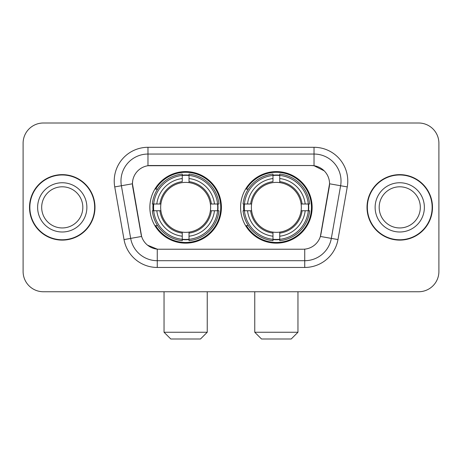 <?xml version="1.0" encoding="UTF-8"?>
<svg xmlns="http://www.w3.org/2000/svg" width="462" height="462" viewBox="0 0 462 462"><rect width="100%" height="100%" fill="white"/><g stroke="black" fill="none" stroke-linecap="round" stroke-linejoin="round"><path stroke-width="0.69" d="M240.587 207.374A35.776 35.776 0 0 0 276.363 243.151A35.776 35.776 0 0 0 312.133 207.374A35.776 35.776 0 0 0 276.363 171.598A35.776 35.776 0 0 0 240.587 207.374M149.867 207.374A35.776 35.776 0 0 0 185.637 243.151A35.776 35.776 0 0 0 221.413 207.374A35.776 35.776 0 0 0 185.637 171.598A35.776 35.776 0 0 0 149.867 207.374M132.45 183.749A18.226 18.226 0 0 0 132.727 186.914L141.06 234.165A18.226 18.226 0 0 0 159.009 249.226L302.991 249.226A18.226 18.226 0 0 0 320.94 234.165L329.273 186.914A18.226 18.226 0 0 0 311.324 165.523L150.676 165.523A18.226 18.226 0 0 0 132.45 183.749L132.652 181.052M153.078 210.753A32.738 32.738 0 0 1 153.078 204.002M243.797 210.753A32.738 32.738 0 0 1 243.797 204.002M29.51 207.374A32.738 32.738 0 0 0 62.249 240.113A32.738 32.738 0 0 0 94.987 207.374A32.738 32.738 0 0 0 62.249 174.636A32.738 32.738 0 0 0 29.51 207.374M367.013 207.374A32.738 32.738 0 0 0 399.751 240.113A32.738 32.738 0 0 0 432.49 207.374A32.738 32.738 0 0 0 399.751 174.636A32.738 32.738 0 0 0 367.013 207.374M147.973 147.297L314.027 147.297A33.749 33.749 0 0 1 347.262 186.908L337.976 239.559A33.749 33.749 0 0 1 304.741 267.452L157.259 267.452A33.749 33.749 0 0 1 124.024 239.559L114.738 186.908A33.749 33.749 0 0 1 147.973 147.297L147.973 154.048L314.027 154.048A26.998 26.998 0 0 1 340.615 185.741L331.329 238.386A26.998 26.998 0 0 1 304.741 260.701L157.259 260.701A26.998 26.998 0 0 1 130.671 238.386L121.385 185.741A26.998 26.998 0 0 1 147.973 154.048L147.973 165.725L311.324 165.523L314.027 165.725L324.209 170.859M302.991 249.226L159.009 249.226M157.259 267.452L157.259 249.139L147.528 245.16M340.615 185.741L329.55 183.789L320.38 236.457L331.329 238.386L340.615 185.741L347.262 186.908M124.024 239.559L141.62 236.457L132.45 183.789L121.385 185.741A26.998 26.998 0 0 1 120.975 181.052M320.94 234.165L320.83 234.736M141.17 234.736L141.06 234.165M438.9 143.249A20.247 20.247 0 0 0 418.653 123.002L43.347 123.002A20.247 20.247 0 0 0 23.1 143.249L23.1 271.5A20.247 20.247 0 0 0 43.347 291.747L418.653 291.747A20.247 20.247 0 0 0 438.9 271.5L438.9 143.249L438.9 271.5M23.1 143.249L23.1 271.5M418.653 123.002L43.347 123.002M43.347 291.747L418.653 291.747M82.825 207.374A20.576 20.576 0 0 0 62.249 186.798A20.576 20.576 0 0 0 41.678 207.374A20.576 20.576 0 0 0 62.249 227.951A20.576 20.576 0 0 0 82.825 207.374A20.576 20.576 0 0 1 62.249 227.951A20.576 20.576 0 0 1 41.678 207.374M94.652 207.374A32.398 32.398 0 0 0 62.249 174.977A32.398 32.398 0 0 0 29.851 207.374A32.398 32.398 0 0 0 62.249 239.772A32.398 32.398 0 0 0 94.652 207.374M420.322 207.374A20.576 20.576 0 0 0 399.751 186.798A20.576 20.576 0 0 0 379.175 207.374A20.576 20.576 0 0 0 399.751 227.951A20.576 20.576 0 0 0 420.322 207.374A20.576 20.576 0 0 1 399.751 227.951A20.576 20.576 0 0 1 379.175 207.374M432.149 207.374A32.398 32.398 0 0 0 399.751 174.977A32.398 32.398 0 0 0 367.348 207.374A32.398 32.398 0 0 0 399.751 239.772A32.398 32.398 0 0 0 432.149 207.374M200.491 338.998L170.79 338.998L164.039 332.247L207.242 332.247L200.491 338.998M210.383 210.753A24.977 24.977 0 0 0 189.016 182.629L189.016 181.63L189.016 182.629A24.977 24.977 0 0 0 160.892 210.753A24.977 24.977 0 0 0 210.383 210.753L211.382 210.753L210.383 210.753A24.977 24.977 0 0 1 189.016 232.12L189.016 236.203A29.025 29.025 0 0 0 214.466 210.753L218.948 210.753A33.478 33.478 0 0 1 189.016 240.685L189.016 239.328A32.132 32.132 0 0 0 217.59 210.753M153.754 210.753A32.063 32.063 0 0 1 153.754 204.002M189.016 175.491A32.063 32.063 0 0 0 182.265 175.491M217.527 204.002A32.063 32.063 0 0 1 217.527 210.753M218.948 204.002A33.478 33.478 0 0 0 189.016 174.064L189.016 175.421A32.132 32.132 0 0 1 217.59 204.002L218.948 204.002M152.333 210.753A33.478 33.478 0 0 0 182.265 240.685L182.265 239.328A32.132 32.132 0 0 1 153.69 210.753L152.333 210.753M217.59 204.002L214.466 204.002A29.025 29.025 0 0 0 189.016 178.546L189.016 175.421M189.016 239.328L189.016 236.203M153.69 210.753L156.814 210.753A29.025 29.025 0 0 0 182.265 236.203L182.265 239.328M189.016 178.546L189.016 181.63A25.964 25.964 0 0 1 211.382 204.002L214.466 204.002M214.466 210.753L211.382 210.753A25.964 25.964 0 0 1 189.016 233.119L189.016 232.12M182.265 236.203L182.265 232.12A24.977 24.977 0 0 1 160.892 210.753L156.814 210.753M210.383 204.002L211.382 204.002M189.016 239.258A32.063 32.063 0 0 1 182.265 239.258M182.265 174.064A33.478 33.478 0 0 0 152.333 204.002L153.69 204.002A32.132 32.132 0 0 1 182.265 175.421L182.265 174.064M182.265 175.421L182.265 178.546A29.025 29.025 0 0 0 156.814 204.002L153.69 204.002M156.814 204.002L159.898 204.002A25.964 25.964 0 0 1 182.265 181.63L182.265 178.546M159.898 204.002L160.892 204.002L159.898 204.002M182.265 232.12L182.265 233.119A25.964 25.964 0 0 1 159.898 210.753M157.554 189.149L155.642 189.149A35.1 35.1 0 0 1 220.738 207.374A35.1 35.1 0 0 1 155.642 225.6L157.554 225.6M291.21 338.998L261.509 338.998L254.758 332.247L297.961 332.247L291.21 338.998M301.108 210.753A24.977 24.977 0 0 0 279.735 182.629L279.735 181.63L279.735 182.629A24.977 24.977 0 0 0 251.617 210.753A24.977 24.977 0 0 0 301.108 210.753L302.102 210.753L301.108 210.753A24.977 24.977 0 0 1 279.735 232.12L279.735 236.203A29.025 29.025 0 0 0 305.186 210.753L309.667 210.753A33.478 33.478 0 0 1 279.735 240.685L279.735 239.328A32.132 32.132 0 0 0 308.31 210.753M244.473 210.753A32.063 32.063 0 0 1 244.473 204.002M279.735 175.491A32.063 32.063 0 0 0 272.984 175.491M308.246 204.002A32.063 32.063 0 0 1 308.246 210.753M309.667 204.002A33.478 33.478 0 0 0 279.735 174.064L279.735 175.421A32.132 32.132 0 0 1 308.31 204.002L309.667 204.002M243.052 210.753A33.478 33.478 0 0 0 272.984 240.685L272.984 239.328A32.132 32.132 0 0 1 244.41 210.753L243.052 210.753M308.31 204.002L305.186 204.002A29.025 29.025 0 0 0 279.735 178.546L279.735 175.421M279.735 239.328L279.735 236.203M244.41 210.753L247.534 210.753A29.025 29.025 0 0 0 272.984 236.203L272.984 239.328M279.735 178.546L279.735 181.63A25.964 25.964 0 0 1 302.102 204.002L305.186 204.002M305.186 210.753L302.102 210.753A25.964 25.964 0 0 1 279.735 233.119L279.735 232.12M272.984 236.203L272.984 232.12A24.977 24.977 0 0 1 251.617 210.753L247.534 210.753M301.108 204.002L302.102 204.002M279.735 239.258A32.063 32.063 0 0 1 272.984 239.258M272.984 174.064A33.478 33.478 0 0 0 243.052 204.002L244.41 204.002A32.132 32.132 0 0 1 272.984 175.421L272.984 174.064M272.984 175.421L272.984 178.546A29.025 29.025 0 0 0 247.534 204.002L244.41 204.002M247.534 204.002L250.618 204.002A25.964 25.964 0 0 1 272.984 181.63L272.984 178.546M250.618 204.002L251.617 204.002L250.618 204.002M272.984 232.12L272.984 233.119A25.964 25.964 0 0 1 250.618 210.753M248.273 189.149L246.362 189.149A35.1 35.1 0 0 1 311.457 207.374A35.1 35.1 0 0 1 246.362 225.6L248.273 225.6M314.027 147.297L314.027 165.725M304.741 249.139L304.741 267.452M114.738 186.908L121.385 185.741M331.329 238.386L337.976 239.559M86.873 207.374A24.625 24.625 0 0 0 62.249 182.75A24.625 24.625 0 0 0 37.624 207.374A24.625 24.625 0 0 0 62.249 231.999A24.625 24.625 0 0 0 86.873 207.374M424.376 207.374A24.625 24.625 0 0 0 399.751 182.75A24.625 24.625 0 0 0 375.127 207.374A24.625 24.625 0 0 0 399.751 231.999A24.625 24.625 0 0 0 424.376 207.374M182.265 239.564A32.363 32.363 0 0 0 189.016 239.564M217.827 210.753A32.363 32.363 0 0 0 217.827 204.002M189.016 175.185A32.363 32.363 0 0 0 182.265 175.185M272.984 239.564A32.363 32.363 0 0 0 279.735 239.564M308.547 210.753A32.363 32.363 0 0 0 308.547 204.002M279.735 175.185A32.363 32.363 0 0 0 272.984 175.185M207.242 291.747L207.242 332.247M164.039 291.747L164.039 332.247M297.961 291.747L297.961 332.247M254.758 291.747L254.758 332.247"/></g></svg>

